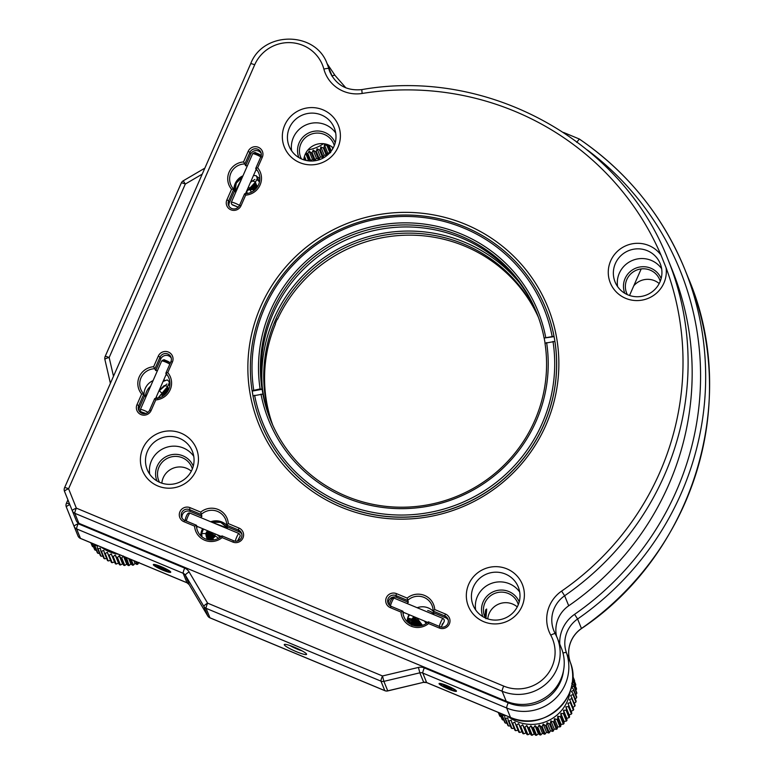 <?xml version="1.0" encoding="UTF-8"?>
<svg xmlns="http://www.w3.org/2000/svg" width="774" height="774" viewBox="0 0 774 774"><rect width="100%" height="100%" fill="white"/><g stroke="black" fill="none" stroke-linecap="round" stroke-linejoin="round"><path stroke-width="1.16" d="M136.746 561.876L137.714 564.246L139.03 562.427M131.193 559.563L133.447 565.097L134.986 563.414L136.872 564.449A41.583 40.799 -22.1 0 0 137.714 564.246M133.873 560.676L134.986 563.414M135.643 561.411L136.872 564.449M126.423 557.57L129.123 565.513L130.864 563.975L132.596 565.223A41.583 40.799 -22.1 0 0 133.447 565.097M128.639 558.499L130.864 563.975M130.109 559.109L132.596 565.223M126.094 558.064A41.583 40.799 157.9 0 1 125.233 558.093L123.424 556.022L121.75 558.025L124.778 565.475L126.704 564.111L128.261 565.542A41.583 40.799 -22.1 0 0 129.123 565.513M123.569 556.38L126.704 564.111M125.233 558.093L128.261 565.542M121.75 558.025A41.583 40.799 157.9 0 1 120.899 557.967L119.283 555.732L117.445 557.541L120.473 564.991L122.573 563.82L123.927 565.417A41.583 40.799 -22.1 0 0 124.778 565.475M119.283 555.732L122.573 563.82M120.899 557.967L123.927 565.417M117.445 557.541A41.583 40.799 157.9 0 1 116.603 557.386L115.2 555.006L113.217 556.612L116.255 564.062L118.49 563.104L119.631 564.846A41.583 40.799 -22.1 0 0 120.473 564.991M115.2 555.006L118.49 563.104M116.603 557.386L119.631 564.846M113.217 556.612A41.583 40.799 157.9 0 1 112.394 556.38L111.224 553.874L109.124 555.258L112.153 562.708L114.513 561.963L115.423 563.83A41.583 40.799 -22.1 0 0 116.255 564.062M111.224 553.874L114.513 561.963M112.394 556.38L115.423 563.83M109.124 555.258A41.583 40.799 157.9 0 1 108.331 554.939L107.392 552.336L105.196 553.478L108.225 560.927L110.682 560.424M108.331 554.939L111.359 562.388A41.583 40.799 -22.1 0 0 112.153 562.708M105.196 553.478A41.583 40.799 157.9 0 1 104.442 553.081L103.755 550.401L101.481 551.311L104.519 558.76L107.044 558.499M104.442 553.081L107.47 560.531A41.583 40.799 -22.1 0 0 108.225 560.927M101.481 551.311A41.583 40.799 157.9 0 1 100.775 550.827L100.339 548.108L98.027 548.756L101.055 556.216L103.629 556.196M100.775 550.827L103.813 558.286A41.583 40.799 -22.1 0 0 104.519 558.76M98.027 548.756A41.583 40.799 157.9 0 1 97.379 548.215L97.195 545.467L94.863 545.864L97.901 553.323L99.517 553.468M97.379 548.215L100.407 555.664A41.583 40.799 -22.1 0 0 101.055 556.216M92.329 543.377L95.067 550.111L96.353 550.362M94.863 545.864A41.583 40.799 157.9 0 1 94.283 545.254L94.312 544.199M94.283 545.254L97.311 552.704A41.583 40.799 -22.1 0 0 97.901 553.323M91.051 542.845L92.59 546.628L93.509 546.899M92.029 543.251L94.544 549.443A41.583 40.799 -22.1 0 0 95.067 550.111M90.365 542.555L91.003 543.096M90.868 542.768L92.145 545.902A41.583 40.799 -22.1 0 0 92.59 546.628M101.046 547.005A38.613 37.887 -22.1 0 0 118.374 554.223M568.822 705.83A41.583 40.799 157.9 0 1 568.406 706.585L565.881 706.846L566.568 709.526A41.583 40.799 157.9 0 1 566.075 710.222L563.501 710.242L563.946 712.96A41.583 40.799 157.9 0 1 563.375 713.618L560.792 713.376L560.966 716.124L563.994 723.574L564.072 721.465L566.404 721.068A41.583 40.799 -22.1 0 0 566.974 720.42L566.791 718.33L569.103 717.682A41.583 40.799 -22.1 0 0 569.596 716.976L569.171 714.934L571.435 714.034A41.583 40.799 -22.1 0 0 571.851 713.289L571.173 711.325L573.37 710.174A41.583 40.799 -22.1 0 0 573.708 709.39L570.67 701.931A41.583 40.799 157.9 0 1 570.341 702.724L567.884 703.227L571.851 713.289M560.792 713.376L564.072 721.465M563.375 713.618L566.404 721.068M560.966 716.124A41.583 40.799 157.9 0 1 560.337 716.714L557.754 716.221L557.677 718.959L560.705 726.418L561.044 724.309L563.366 724.164A41.583 40.799 -22.1 0 0 563.994 723.574M557.754 716.221L561.044 724.309M560.337 716.714L563.366 724.164M557.677 718.959A41.583 40.799 157.9 0 1 556.99 719.481L554.445 718.736L554.107 721.445L557.145 728.905L557.735 726.825L560.018 726.931A41.583 40.799 -22.1 0 0 560.705 726.418M554.445 718.736L557.735 726.825M556.99 719.481L560.018 726.931M554.107 721.445A41.583 40.799 157.9 0 1 553.371 721.9L550.885 720.904L550.304 723.555L553.333 731.014L554.174 728.992L556.4 729.35A41.583 40.799 -22.1 0 0 557.145 728.905M550.885 720.904L554.174 728.992M553.371 721.9L556.4 729.35M550.304 723.555A41.583 40.799 157.9 0 1 549.53 723.932L547.131 722.693L546.299 725.267L549.327 732.717L550.42 730.791L552.559 731.382A41.583 40.799 -22.1 0 0 553.333 731.014M547.131 722.693L550.42 730.791M549.53 723.932L552.559 731.382M546.299 725.267A41.583 40.799 157.9 0 1 545.486 725.557L543.203 724.096L542.148 726.554L545.177 734.004L546.492 732.185L548.514 733.007A41.583 40.799 -22.1 0 0 549.327 732.717M543.203 724.096L546.492 732.185M545.486 725.557L548.514 733.007M542.148 726.554A41.583 40.799 157.9 0 1 541.307 726.757L539.159 725.074L537.882 727.405L540.91 734.865L542.448 733.171L544.335 734.207A41.583 40.799 -22.1 0 0 545.177 734.004M539.159 725.074L542.448 733.171M541.307 726.757L544.335 734.207M537.882 727.405A41.583 40.799 157.9 0 1 537.021 727.521L535.037 725.644L533.557 727.821L536.585 735.271L538.317 733.733L540.059 734.981A41.583 40.799 -22.1 0 0 540.91 734.865M535.037 725.644L538.317 733.733M537.021 727.521L540.059 734.981M533.557 727.821A41.583 40.799 157.9 0 1 532.696 727.85L530.877 725.78L529.213 727.783L532.241 735.232L534.166 733.868L535.724 735.3A41.583 40.799 -22.1 0 0 536.585 735.271M530.877 725.78L534.166 733.868M532.696 727.85L535.724 735.3M529.213 727.783A41.583 40.799 157.9 0 1 528.352 727.724L526.736 725.49L524.907 727.299L527.936 734.749L530.026 733.578L531.38 735.174A41.583 40.799 -22.1 0 0 532.241 735.232M526.736 725.49L530.026 733.578M528.352 727.724L531.38 735.174M524.907 727.299A41.583 40.799 157.9 0 1 524.056 727.154L522.653 724.764L520.679 726.37L523.708 733.82L525.943 732.862L527.094 734.603A41.583 40.799 -22.1 0 0 527.936 734.749M522.653 724.764L525.943 732.862M524.056 727.154L527.094 734.603M520.679 726.37A41.583 40.799 157.9 0 1 519.857 726.138L518.677 723.632L516.577 725.015L519.615 732.465L521.966 731.72L522.885 733.588A41.583 40.799 -22.1 0 0 523.708 733.82M518.677 723.632L521.966 731.72M519.857 726.138L522.885 733.588M516.577 725.015A41.583 40.799 157.9 0 1 515.784 724.696L514.855 722.094L512.659 723.235L515.687 730.695L518.145 730.182M515.784 724.696L518.822 732.146A41.583 40.799 -22.1 0 0 519.615 732.465M512.659 723.235A41.583 40.799 157.9 0 1 511.904 722.839L511.208 720.159L508.944 721.068L511.972 728.518L514.497 728.257M511.904 722.839L514.933 730.288A41.583 40.799 -22.1 0 0 515.687 730.695M508.944 721.068A41.583 40.799 157.9 0 1 508.237 720.594L507.802 717.866L505.49 718.514L508.518 725.973L511.092 725.954M508.237 720.594L511.266 728.044A41.583 40.799 -22.1 0 0 511.972 728.518M505.49 718.514A41.583 40.799 157.9 0 1 504.841 717.972L504.658 715.224L502.326 715.621L505.354 723.08L506.97 723.226M504.841 717.972L507.87 725.422A41.583 40.799 -22.1 0 0 508.518 725.973M499.743 713.028L502.519 719.868L503.816 720.12M502.326 715.621A41.583 40.799 157.9 0 1 501.736 715.012L501.775 713.87M501.736 715.012L504.764 722.471A41.583 40.799 -22.1 0 0 505.354 723.08M498.466 712.496L500.052 716.385L500.971 716.656M499.443 712.902L502.007 719.201A41.583 40.799 -22.1 0 0 502.519 719.868M497.779 712.206L498.466 712.864M498.282 712.419L499.607 715.669A41.583 40.799 -22.1 0 0 500.052 716.385M572.712 676.031L574.356 680.065A41.583 40.799 -22.1 0 1 574.637 680.868L574.453 681.304M572.712 677.037L575.604 684.148A41.583 40.799 -22.1 0 1 575.798 684.971L575.363 685.764M572.712 676.137L574.637 680.868M572.557 680.249L576.417 688.347A41.583 40.799 -22.1 0 1 576.524 689.189L575.808 690.234M572.77 677.521L575.798 684.971M573.389 680.897A41.583 40.799 157.9 0 1 573.495 681.73L571.754 683.278L573.747 685.154L576.775 692.604A41.583 40.799 -22.1 0 1 576.794 693.456L575.779 694.675M573.495 681.73L576.524 689.189M573.747 685.154A41.583 40.799 157.9 0 1 573.766 686.006L571.831 687.37L573.65 689.441L576.678 696.89A41.583 40.799 -22.1 0 1 576.611 697.742L574.772 699.551M573.766 686.006L576.794 693.456M573.65 689.441A41.583 40.799 157.9 0 1 573.573 690.282L571.483 691.463L573.099 693.697L576.127 701.147A41.583 40.799 -22.1 0 1 575.972 701.979L573.989 703.585M573.573 690.282L576.611 697.742M573.099 693.697A41.583 40.799 157.9 0 1 572.944 694.53L570.699 695.497L575.13 705.327A41.583 40.799 -22.1 0 1 574.889 706.14L572.789 707.523M572.944 694.53L575.972 701.979M572.102 697.877A41.583 40.799 157.9 0 1 571.86 698.69L569.5 699.435L570.67 701.931M571.86 698.69L574.889 706.14M567.884 703.227L571.173 711.325M570.341 702.724L573.37 710.174M563.946 712.96L566.974 720.42M563.501 710.242L566.791 718.33M566.075 710.222L569.103 717.682M566.568 709.526L569.596 716.976M565.881 706.846L569.171 714.934M568.406 706.585L571.435 714.034M508.237 716.569A38.613 37.887 -22.1 0 0 564.788 706.033A38.613 37.887 -22.1 0 0 570.235 691.027M327.654 144.612L330.488 152.023M330.672 152.478L331.011 150.369L331.765 150.32M328.863 145.086L331.011 150.369M331.949 146.818L332.743 148.782M327.644 145.019A41.583 40.799 157.9 0 1 326.957 145.541L324.412 144.796L324.074 147.505L327.102 154.964L327.692 152.894L329.985 153M324.412 144.796L327.692 152.894M326.957 145.541L329.879 152.739M324.074 147.505A41.583 40.799 157.9 0 1 323.339 147.96L320.852 146.963L320.272 149.614L323.3 157.074L324.142 155.061L326.367 155.41A41.583 40.799 -22.1 0 0 327.102 154.964M320.852 146.963L324.142 155.061M323.339 147.96L326.367 155.41M320.272 149.614A41.583 40.799 157.9 0 1 319.488 149.992L317.088 148.753L316.266 151.327L319.294 158.776L320.378 156.851L322.516 157.441A41.583 40.799 -22.1 0 0 323.3 157.074M317.088 148.753L320.378 156.851M319.488 149.992L322.516 157.441M316.266 151.327A41.583 40.799 157.9 0 1 315.453 151.617L313.17 150.156L312.106 152.613L315.134 160.063L316.45 158.244L318.482 159.067A41.583 40.799 -22.1 0 0 319.294 158.776M313.17 150.156L316.45 158.244M315.453 151.617L318.482 159.067M312.106 152.613A41.583 40.799 157.9 0 1 311.274 152.817L309.116 151.133L307.839 153.465L310.867 160.924L312.406 159.231L314.302 160.276A41.583 40.799 -22.1 0 0 315.134 160.063M309.116 151.133L312.406 159.231M311.274 152.817L314.302 160.276M304.482 156.261L306.194 160.479M307.278 160.692L308.284 159.792L310.016 161.04M305.672 153.349L308.284 159.792M307.839 153.465A41.583 40.799 157.9 0 1 306.988 153.581L306.03 152.681M306.988 153.581L309.997 160.992M304.124 159.937L303.843 159.231M304.143 157.557L305.237 160.247M310.248 161.011A41.583 40.799 -22.1 0 0 310.867 160.924M307.975 149.933A38.613 37.887 -22.1 0 0 323.561 143.693M244.613 193.761A15.151 14.861 -22.1 0 0 255.71 168.471L257.665 167.803A16.931 16.612 157.9 0 1 245.658 195.145L241.014 205.729A7.721 7.576 157.9 0 1 230.875 209.793A7.721 7.576 157.9 0 1 226.888 199.847L231.542 189.262A16.931 16.612 157.9 0 1 243.539 161.93L244.845 163.953A15.151 14.861 -22.1 0 0 233.748 189.233L228.649 200.843A5.94 5.824 -22.1 0 0 233.99 208.951A5.94 5.824 -22.1 0 0 239.514 205.371L244.613 193.761L245.658 195.145M243.539 161.93L248.183 151.346A7.721 7.576 157.9 0 1 258.322 147.283A7.721 7.576 157.9 0 1 262.309 157.228L257.665 167.803M255.981 169.825A15.151 14.861 157.9 0 1 256.446 170.28L255.71 168.471L260.809 156.861A5.94 5.824 -22.1 0 0 255.468 148.763A5.94 5.824 -22.1 0 0 249.944 152.343L244.845 163.953L245.581 165.762A15.151 14.861 157.9 0 1 247.341 165.849M231.542 189.262L233.748 189.233L234.483 191.043L229.385 202.653A5.94 5.824 -22.1 0 0 229.027 206.213M145.87 397.004A15.151 14.861 157.9 0 1 144.593 395.824L143.858 394.014L141.642 394.043A16.931 16.612 157.9 0 1 153.639 366.712L158.293 356.127A7.721 7.576 157.9 0 1 168.422 352.064A7.721 7.576 157.9 0 1 172.409 362.009L167.764 372.594L165.82 373.262L170.909 361.651A5.94 5.824 -22.1 0 0 165.578 353.544A5.94 5.824 -22.1 0 0 160.054 357.124L154.955 368.734A15.151 14.861 -22.1 0 0 143.858 394.014L138.759 405.624A5.94 5.824 -22.1 0 0 144.099 413.732A5.94 5.824 -22.1 0 0 149.624 410.152L154.723 398.542A15.151 14.861 -22.1 0 0 165.82 373.262L166.555 375.071A15.151 14.861 157.9 0 0 166.081 374.606M167.764 372.594A16.931 16.612 157.9 0 1 155.768 399.926L151.124 410.51A7.721 7.576 157.9 0 1 140.984 414.574A7.721 7.576 157.9 0 1 136.998 404.628L141.642 394.043M171.277 358.091A5.94 5.824 -22.1 0 0 160.789 358.933L155.69 370.543L153.639 366.712M155.768 399.926L154.723 398.542M200.708 517.583A15.151 14.861 157.9 0 1 201.927 516.297L200.737 512.117A16.931 16.612 157.9 0 1 228.291 523.592L238.953 528.042A7.721 7.576 157.9 0 1 242.949 537.988A7.721 7.576 157.9 0 1 232.81 542.052L222.138 537.611A16.931 16.612 157.9 0 1 194.584 526.136L196.461 525.265A15.151 14.861 -22.1 0 0 221.945 535.879L233.651 540.755A5.94 5.824 -22.1 0 0 241.517 533.122A5.94 5.824 -22.1 0 0 238.382 529.977L226.676 525.101A15.151 14.861 -22.1 0 0 201.192 514.487L189.485 509.611A5.94 5.824 -22.1 0 0 181.619 517.245A5.94 5.824 -22.1 0 0 184.754 520.389L196.461 525.265L197.196 527.075A15.151 14.861 157.9 0 1 197.215 526.426M194.584 526.136L183.922 521.695A7.721 7.576 157.9 0 1 179.926 511.749A7.721 7.576 157.9 0 1 190.065 507.676L200.737 512.117M241.807 534.06A5.94 5.824 -22.1 0 0 239.118 531.786L227.411 526.91L226.676 525.101L228.291 523.592M222.138 537.611L221.945 535.879M428.37 621.841L428.564 623.563A16.931 16.612 157.9 0 1 401.009 612.089L390.338 607.648A7.721 7.576 157.9 0 1 386.352 597.702A7.721 7.576 157.9 0 1 396.491 593.639L407.163 598.079A16.931 16.612 157.9 0 1 434.717 609.554L433.101 611.054A15.151 14.861 -22.1 0 0 407.617 600.45L395.911 595.574A5.94 5.824 -22.1 0 0 388.045 603.198A5.94 5.824 -22.1 0 0 391.18 606.352L402.886 611.228A15.151 14.861 -22.1 0 0 428.37 621.841L440.067 626.708A5.94 5.824 -22.1 0 0 447.943 619.084A5.94 5.824 -22.1 0 0 444.798 615.93L433.101 611.054L433.837 612.873A15.151 14.861 157.9 0 1 433.721 614.614M434.717 609.554L445.379 613.995A7.721 7.576 157.9 0 1 449.365 623.941A7.721 7.576 157.9 0 1 439.235 628.004L428.564 623.563M403.641 612.379A15.151 14.861 157.9 0 0 403.622 613.037L402.886 611.228L401.009 612.089M407.163 598.079L408.353 602.259L396.646 597.383A5.94 5.824 -22.1 0 0 388.49 604.068M407.134 603.546A15.151 14.861 157.9 0 1 408.353 602.259M448.233 620.022A5.94 5.824 -22.1 0 0 445.534 617.739L433.837 612.873M144.593 395.824L139.494 407.434A5.94 5.824 -22.1 0 0 139.136 411.004M155.69 370.543A15.151 14.861 157.9 0 1 157.451 370.64M235.77 192.223A15.151 14.861 157.9 0 1 234.483 191.043M261.167 153.3A5.94 5.824 -22.1 0 0 250.679 154.152L245.581 165.762M201.927 516.297L190.22 511.43A5.94 5.824 -22.1 0 0 182.064 518.116M227.411 526.91A15.151 14.861 157.9 0 1 227.295 528.652M553.894 630.829L555.277 633.742A4.75 0.909 151.4 0 0 550.759 635.164A34.453 33.804 157.9 0 1 549.559 605.674A34.453 33.804 157.9 0 1 561.614 591.104L564.643 595.767L568.716 605.781A285.151 279.772 157.9 0 0 668.523 485.192A285.151 279.772 157.9 0 0 671.938 269.246L667.875 259.232A285.151 279.772 157.9 0 1 664.45 475.178A285.151 279.772 157.9 0 1 564.643 595.767A29.702 29.141 -22.1 0 0 554.252 608.335A29.702 29.141 -22.1 0 0 553.894 630.829A29.702 29.141 -22.1 0 0 555.277 633.761A4.75 0.909 151.4 0 0 555.277 633.742A41.583 40.799 157.9 0 1 557.232 637.863L561.295 647.867A41.583 40.799 157.9 0 1 560.792 679.359A41.583 40.799 157.9 0 1 506.215 701.254L78.871 523.301A4.75 4.663 157.9 0 1 76.345 520.757L72.301 510.792M561.614 591.104A280.401 275.109 -22.1 0 0 666.066 267.727L661.006 255.11A280.401 275.109 -22.1 0 0 362.164 93.46A34.453 33.804 157.9 0 1 323.88 69.109A4.75 0.909 -15.1 0 1 328.805 68.702A29.702 29.141 -22.1 0 0 329.927 72.04C336.274 85.169 346.887 91.032 361.758 89.62L362.164 93.46M568.716 605.781A29.702 29.141 -22.1 0 0 558.315 618.339A29.702 29.141 -22.1 0 0 556.535 636.247M260.79 306.388A155.913 152.971 157.9 0 1 465.445 224.315A155.913 152.971 157.9 0 1 545.931 425.12A155.913 152.971 157.9 0 1 341.276 507.193A155.913 152.971 157.9 0 1 260.79 306.388M252.14 390.822A153.542 150.64 -22.1 0 0 253.001 395.882L262.889 394.101A143.471 140.762 -22.1 0 0 270.581 420.098A143.471 140.762 -22.1 0 0 440.88 501.813A143.471 140.762 -22.1 0 0 544.983 343.211L554.89 341.431A153.542 150.64 157.9 0 1 443.599 511.314A153.542 150.64 157.9 0 1 261.254 423.881L261.293 423.988A153.542 150.64 -22.1 0 0 401.145 517.235A153.542 150.64 -22.1 0 0 543.929 424.645A153.542 150.64 -22.1 0 0 545.776 308.362L545.728 308.255A153.542 150.64 157.9 0 1 554 336.255L544.093 338.044L554.097 336.632M617.594 286.583A24.362 23.897 157.9 0 1 661.625 268.684M475.652 609.931A24.362 23.897 157.9 0 1 519.693 592.033M149.721 474.21A24.362 23.897 157.9 0 1 193.761 456.312M291.663 150.862A24.362 23.897 157.9 0 1 335.693 132.964M666.066 267.727A29.112 28.561 157.9 0 1 663.918 283.023A29.112 28.561 157.9 0 1 625.702 298.348A29.112 28.561 157.9 0 1 610.676 260.857A29.112 28.561 157.9 0 1 634.332 243.491A29.112 28.561 157.9 0 1 661.006 255.11M659.912 282.065A24.362 23.897 -22.1 0 0 638.018 248.831A24.362 23.897 -22.1 0 0 615.078 281.968A24.362 23.897 -22.1 0 0 659.912 282.065M468.744 584.206A29.112 28.561 157.9 0 1 506.951 568.88A29.112 28.561 157.9 0 1 521.976 606.371A29.112 28.561 157.9 0 1 483.769 621.696A29.112 28.561 157.9 0 1 468.744 584.206M517.98 605.413A24.362 23.897 -22.1 0 0 496.086 572.179A24.362 23.897 -22.1 0 0 473.137 605.307A24.362 23.897 -22.1 0 0 517.98 605.413M284.745 125.136A29.112 28.561 157.9 0 1 322.952 109.811A29.112 28.561 157.9 0 1 337.977 147.302A29.112 28.561 157.9 0 1 299.77 162.627A29.112 28.561 157.9 0 1 284.745 125.136M333.981 146.344A24.362 23.897 -22.1 0 0 312.086 113.11A24.362 23.897 -22.1 0 0 289.147 146.247A24.362 23.897 -22.1 0 0 333.981 146.344M142.803 448.485A29.112 28.561 157.9 0 1 181.019 433.159A29.112 28.561 157.9 0 1 196.045 470.65A29.112 28.561 157.9 0 1 157.838 485.975A29.112 28.561 157.9 0 1 142.803 448.485M192.039 469.692A24.362 23.897 -22.1 0 0 170.154 436.449A24.362 23.897 -22.1 0 0 147.205 469.586A24.362 23.897 -22.1 0 0 192.039 469.692M200.747 535.724A15.151 14.861 157.9 0 1 202.633 528.681M210.751 521.763A15.151 14.861 157.9 0 1 226.734 525.246M233.903 189.62A15.151 14.861 157.9 0 1 242.968 175.814M253.64 175.147A15.151 14.861 157.9 0 1 254.143 175.311M257.162 176.733A15.151 14.861 157.9 0 1 259.841 178.852M144.012 394.401A15.151 14.861 157.9 0 1 153.078 380.605M163.749 379.937A15.151 14.861 157.9 0 1 164.91 380.334M169.941 383.604L169.245 382.975A15.151 14.861 157.9 0 1 169.941 383.643M407.956 617.11A15.151 14.861 157.9 0 1 409.059 614.643M417.167 607.725A15.151 14.861 157.9 0 1 433.159 611.199M331.446 75.204L328.805 68.702A41.583 40.799 157.9 0 0 327.238 64.029L331.301 74.043A41.583 40.799 157.9 0 1 332.201 76.471M407.172 621.677A15.151 14.861 157.9 0 1 407.685 618M576.707 142.377L579.32 139.02C627.356 172.022 662.447 215.278 684.593 268.81A297.042 291.43 157.9 0 1 681.033 493.764A297.042 291.43 157.9 0 1 577.607 618.997A29.702 29.141 -22.1 0 0 567.265 631.516A29.702 29.141 -22.1 0 0 566.423 652.724A4.75 0.919 160.6 0 0 562.988 653.014M456.447 691.018A9.501 1.296 23.7 0 1 456.466 691.221A9.501 1.296 23.7 0 1 447.846 688.841A9.501 1.296 23.7 0 1 439.071 683.781A9.501 1.296 23.7 0 1 439.052 683.577A9.501 1.296 23.7 0 1 447.672 685.948A9.501 1.296 23.7 0 1 456.447 691.018M170.715 572.034A9.501 1.296 23.7 0 1 170.725 572.238A9.501 1.296 23.7 0 1 162.114 569.857A9.501 1.296 23.7 0 1 153.329 564.797A9.501 1.296 23.7 0 1 153.32 564.594A9.501 1.296 23.7 0 1 161.94 566.965A9.501 1.296 23.7 0 1 170.715 572.034M624.821 293.317A19.602 19.234 157.9 0 1 643.281 266.711A19.602 19.234 157.9 0 1 661.141 278.553M660.232 281.301A17.821 17.483 -22.1 0 0 626.843 279.53A17.821 17.483 -22.1 0 0 627.385 294.652M298.89 157.596A19.602 19.234 157.9 0 1 317.35 130.99A19.602 19.234 157.9 0 1 335.21 142.832M334.3 145.58A17.821 17.483 -22.1 0 0 300.912 143.809A17.821 17.483 -22.1 0 0 301.454 158.931M482.879 616.655A19.602 19.234 157.9 0 1 501.339 590.049A19.602 19.234 157.9 0 1 519.209 601.891M518.299 604.639A17.821 17.483 -22.1 0 0 484.901 602.878A17.821 17.483 -22.1 0 0 485.453 617.991M156.948 480.935A19.602 19.234 157.9 0 1 175.408 454.328A19.602 19.234 157.9 0 1 193.277 466.171M192.368 468.918A17.821 17.483 -22.1 0 0 158.97 467.148A17.821 17.483 -22.1 0 0 159.521 482.27M633.78 285.799A17.821 17.483 157.9 0 1 659.196 283.565M487.775 618.89A17.821 17.483 157.9 0 1 517.255 606.913M161.843 483.169A17.821 17.483 157.9 0 1 191.323 471.192M303.785 159.821A17.821 17.483 157.9 0 1 333.265 147.844M211.554 538.743A15.151 14.861 157.9 0 1 215.511 536.208M417.263 624.899L417.051 623.66M306.562 654.098L306.562 654.098A12.181 1.654 23.7 0 1 296.307 651.64A12.181 1.654 23.7 0 1 284.29 644.819A12.181 1.654 23.7 0 1 284.474 644.403A12.181 1.654 23.7 0 1 296.084 647.944A12.181 1.654 23.7 0 1 306.562 654.098M289.834 645.497A9.801 1.335 -156.3 0 0 302.141 650.895M486.662 609.08L485.937 618.716C485.163 617.159 485.066 614.198 485.656 609.864L486.633 609.022M485.337 611.624A7.43 1.006 -156.3 0 0 486.527 612.002M166.062 393.463L162.095 393.608A15.151 14.861 157.9 0 1 164.949 393.327L164.939 393.298M166.081 392.031A15.151 14.861 -22.1 0 0 164.388 391.944M210.625 537.698A15.151 14.861 -22.1 0 0 208.728 539.855M249.992 189.359A15.151 14.861 157.9 0 1 250.834 189.098M259.155 180.39A15.151 14.861 157.9 0 1 259.687 180.777M145.348 396.549A15.151 14.861 157.9 0 1 147.292 390.173M147.312 390.125A15.151 14.861 157.9 0 1 148.695 388.122M148.772 388.035A15.151 14.861 157.9 0 1 150.64 386.139M168.645 384.765A15.151 14.861 157.9 0 1 169.787 385.558M427.693 610.483A15.151 14.861 157.9 0 1 433.798 613.772M408.614 622.954A15.151 14.861 157.9 0 1 409.717 619.103M629.717 295.552A17.821 17.483 157.9 0 1 629.784 294.894M447.624 686.577L443.608 685.251L443.744 686.074L451.91 689.537L451.774 688.715L447.624 686.577M444.044 685.396L443.744 686.074M448.427 686.993L447.894 688.212M453.787 689.382A7.721 1.055 -156.3 0 0 445.563 685.367A7.721 1.055 -156.3 0 0 440.706 684.458A7.721 1.055 -156.3 0 0 441.731 685.406A7.721 1.055 -156.3 0 0 449.007 689.063A7.721 1.055 -156.3 0 0 454.696 690.601A7.721 1.055 -156.3 0 0 453.787 689.382M164.049 568.59L157.325 566.452L164.698 570.186L166.72 570.37L164.049 568.59M160.489 567.11L159.995 568.232M165.094 569.287L164.698 570.186M169.08 571.347A7.721 1.055 -156.3 0 0 161.466 567.032A7.721 1.055 -156.3 0 0 154.964 565.475L154.964 565.475A7.721 1.055 -156.3 0 0 161.611 569.374A7.721 1.055 -156.3 0 0 168.964 571.618A7.721 1.055 -156.3 0 0 169.08 571.347M248.454 186.96L249.799 188.488L255.575 181.938L251.966 180.845L250.708 181.832M420.166 622.354L419.576 623.438M415.793 617.449L415.377 618.203L421.288 625.644M409.562 614.846L407.656 617.923L411.623 619.094L413.78 617.362L415.474 618.242M411.623 619.094L413.78 617.362L415.357 618.116L412.494 625.092M215.365 533.983L214.669 535.608L209.28 531.719L218.597 538.288M209.261 531.448L207.684 531.312L209.241 531.661M201.675 533.528L205.826 533.576L207.684 531.312L205.816 533.625L206.513 537.32L207.916 539.691M159.163 390.657L162.24 393.444L167.813 386.284L164.175 385.587L159.047 390.638M156.232 397.062L157.47 398.281M272.758 425.168A143.471 140.762 157.9 0 1 275.418 324.103L275.263 323.726A143.471 140.762 157.9 0 1 276.308 321.297A143.471 140.762 157.9 0 1 277.392 318.878L277.547 319.246A143.471 140.762 157.9 0 1 408.411 235.151A143.471 140.762 157.9 0 1 538.375 317.205M262.27 386.952A145.251 142.503 157.9 0 1 273.88 318.646A145.251 142.503 157.9 0 1 519.238 282.5M537.998 316.179A143.471 140.762 -22.1 0 0 406.814 233.138A143.471 140.762 -22.1 0 0 275.631 319.643A143.471 140.762 -22.1 0 0 272.313 424.171M545.07 343.182A143.471 140.762 -22.1 0 0 544.712 340.995A143.471 140.762 -22.1 0 0 544.248 338.412M262.889 394.101L263.034 394.479A143.471 140.762 -22.1 0 1 262.57 391.896A143.471 140.762 -22.1 0 1 262.144 389.303L252.247 391.093A153.542 150.64 -22.1 0 0 252.663 393.685A153.542 150.64 -22.1 0 0 253.059 395.862M262.144 389.303L260.112 388.925L252.092 390.715A153.542 150.64 157.9 0 1 363.383 220.832A153.542 150.64 157.9 0 1 545.728 308.255M270.997 421.104A143.471 140.762 157.9 0 1 263.237 393.55A143.471 140.762 157.9 0 1 365.096 232.877A143.471 140.762 157.9 0 1 536.808 313.064M544.093 338.044A143.471 140.762 -22.1 0 0 536.401 312.048A143.471 140.762 -22.1 0 0 366.092 230.333A143.471 140.762 -22.1 0 0 261.999 388.935M260.112 388.925A145.251 142.503 157.9 0 1 379.134 225.195A145.251 142.503 157.9 0 1 545.718 337.406M552.114 336.255A151.752 148.889 -22.1 0 0 378.051 218.897A151.752 148.889 -22.1 0 0 253.717 390.086M546.608 342.582A145.251 142.503 157.9 0 1 427.587 506.312A145.251 142.503 157.9 0 1 261.002 394.101M261.254 423.881A153.542 150.64 157.9 0 1 252.982 395.891M254.607 395.253A151.752 148.889 -22.1 0 0 428.67 512.601A151.752 148.889 -22.1 0 0 553.004 341.421M262.309 157.228L260.809 156.861M248.183 151.346L249.944 152.343L250.679 154.152M239.514 205.371L241.014 205.729M229.385 202.653L228.649 200.843L226.888 199.847M136.998 404.628L138.759 405.624L139.494 407.434M151.124 410.51L149.624 410.152M160.789 358.933L160.054 357.124L158.293 356.127M170.909 361.651L172.409 362.009M190.065 507.676L189.485 509.611L190.22 511.43M183.922 521.695L184.754 520.389M239.118 531.786L238.382 529.977L238.953 528.042M233.651 540.755L232.81 542.052M439.235 628.004L440.067 626.708M445.379 613.995L444.798 615.93L445.534 617.739M391.18 606.352L390.338 607.648M396.646 597.383L395.911 595.574L396.491 593.639M555.277 633.742L557.232 637.863A41.583 40.799 157.9 0 1 556.729 669.355A41.583 40.799 157.9 0 1 502.142 691.24L74.797 513.297L78.871 523.301M506.215 701.254L502.142 691.24A4.75 0.658 -67.4 0 1 503.69 686.083L76.345 508.131A4.75 0.658 -67.4 0 0 74.797 513.297A4.75 4.663 157.9 0 1 72.282 510.753L64.523 491.384A4.75 0.919 158.2 0 1 68.586 488.762L76.345 508.131A4.75 0.919 158.2 0 0 72.282 510.753A4.75 4.75 0 0 0 72.292 510.772L76.355 520.776M503.69 686.083A36.833 36.136 -22.1 0 0 545.351 676.892A36.833 36.136 -22.1 0 0 550.759 635.164M323.88 69.109A36.833 36.136 -22.1 0 0 291.159 42.676A36.833 36.136 -22.1 0 0 254.685 64.813L68.586 488.762A4.75 0.648 -156.3 0 0 64.581 487.707A4.75 0.648 -156.3 0 0 64.581 487.804A4.75 4.663 -22.1 0 0 64.513 491.384L72.282 510.753M254.685 64.813A4.75 0.648 -156.3 0 0 250.679 63.758L64.581 487.707A4.75 4.75 0 0 0 64.523 491.384M361.816 89.697L361.758 89.62C488.384 67.125 622.373 141.332 667.875 259.232M559.757 644.084A34.453 33.804 157.9 0 1 562.572 628.856A34.453 33.804 157.9 0 1 574.569 614.333L577.607 618.997L581.477 628.565C576.853 631.816 573.399 635.986 571.125 641.095C568.164 648.08 567.884 655.123 570.274 662.215L566.423 652.724A44.553 43.712 157.9 0 1 565.155 684.545A44.553 43.712 157.9 0 1 506.67 707.997L422.788 673.061A4.75 0.658 -67.4 0 1 424.326 667.894A9.501 9.327 -22.1 0 0 418.444 667.43L382.491 675.973A4.75 0.658 112.6 0 0 380.943 681.13A4.75 4.663 -22.1 0 0 383.885 681.372L382.491 675.973L207.616 603.149A4.75 0.909 149.3 0 0 203.862 606.4L185.354 575.188A4.75 0.909 149.3 0 1 189.108 571.938L207.616 603.149A4.75 0.658 112.6 0 0 206.068 608.316L209.918 617.787L384.794 690.611A4.75 4.663 157.9 0 0 387.735 690.843L423.688 682.3L419.837 672.829L383.885 681.372L387.784 690.921L423.688 682.3A4.75 4.663 157.9 0 1 426.638 682.533L510.521 717.469A44.553 43.712 -22.1 0 0 569.006 694.017A44.553 43.712 -22.1 0 0 570.274 662.205A4.75 0.919 160.6 0 0 570.274 662.215A4.75 0.919 160.6 0 0 570.274 662.205A29.702 29.141 157.9 0 1 571.115 640.998A29.702 29.141 157.9 0 1 581.458 628.469A297.042 291.43 -22.1 0 0 684.884 503.235A297.042 291.43 -22.1 0 0 688.444 278.292L684.593 268.81A297.042 291.43 157.9 0 0 579.387 139.097M426.803 682.61A4.75 0.658 -67.4 0 1 426.706 682.61A4.75 0.658 -67.4 0 1 426.638 682.533L422.788 673.061A4.75 4.663 -22.1 0 0 419.837 672.829L418.444 667.43M423.736 682.378L426.706 682.61L510.588 717.546A4.75 0.658 -67.4 0 1 510.521 717.469L506.67 707.997A4.75 0.658 -67.4 0 1 508.218 702.831A39.803 39.048 -22.1 0 0 563.501 670.69M424.326 667.894L508.218 702.831M387.784 690.921A4.75 4.75 0 0 1 384.862 690.689L209.986 617.865A4.75 0.658 112.6 0 1 209.918 617.787A4.75 4.663 157.9 0 1 207.713 615.881L203.862 606.4A4.75 4.663 -22.1 0 0 206.068 608.316L380.943 681.13L384.794 690.611A4.75 0.658 112.6 0 0 384.862 690.689A4.75 0.658 112.6 0 0 384.959 690.679M189.108 571.938A9.501 9.327 -22.1 0 0 184.696 568.106A4.75 0.658 112.6 0 0 183.148 573.273A4.75 4.663 157.9 0 1 185.354 575.188L189.204 584.66A4.75 0.909 149.3 0 0 189.214 584.68L207.713 615.881A4.75 0.909 149.3 0 0 207.722 615.901A4.75 4.75 0 0 0 209.986 617.865A4.75 0.658 112.6 0 0 210.083 617.855M574.569 614.333A292.282 286.767 -22.1 0 0 587.379 150.001M207.722 615.901A4.75 0.909 149.3 0 0 207.732 615.92L189.214 584.68A4.75 0.909 149.3 0 0 189.233 584.709M77.7 522.605L78.155 523.746A4.75 0.658 112.6 0 0 76.616 528.913L80.467 538.385A4.75 0.658 112.6 0 0 80.525 538.462L187.066 582.822L189.214 584.68A4.75 4.663 -22.1 0 0 186.998 582.745A4.75 0.658 112.6 0 0 187.066 582.822A4.75 0.658 112.6 0 0 187.163 582.822M327.015 63.507L335.045 75.446A4.75 0.919 155.7 0 0 335.045 75.446A4.75 0.919 155.7 0 0 331.998 75.891M74.111 526.407L77.942 535.84A4.75 4.663 157.9 0 1 77.942 535.84A4.75 4.663 157.9 0 0 80.467 538.385L186.998 582.745L183.148 573.273L76.616 528.913A4.75 4.663 -22.1 0 1 74.101 526.388L74.091 526.368A4.75 4.663 -22.1 0 0 74.101 526.388L66.332 506.999A4.75 0.919 158.2 0 1 69.824 504.619M80.631 538.452A4.75 0.658 112.6 0 1 80.525 538.462A4.75 4.75 0 0 1 77.951 535.869L74.101 526.388A4.75 4.75 0 0 0 74.101 526.388A4.75 0.919 158.2 0 1 78.155 523.746L184.696 568.106M69.602 504.058A4.75 0.648 -156.3 0 0 66.39 503.323A4.75 0.648 -156.3 0 0 66.4 503.419A4.75 4.663 -22.1 0 0 66.332 506.999L74.091 526.368M183.283 180.874L185.315 184.038L109.163 357.52A4.75 0.909 167 0 0 104.877 359.446A4.75 0.909 167 0 0 104.887 359.475L110.401 383.314L104.877 359.446A4.75 4.75 0 0 1 105.158 356.466A4.75 0.648 23.7 0 1 109.163 357.52L113.497 376.261M202.227 174.14L185.315 184.038A4.75 0.648 23.7 0 0 181.31 182.974L105.158 356.466A4.75 0.648 23.7 0 0 105.167 356.562M181.319 183.08A4.75 0.648 23.7 0 1 181.31 182.974A4.75 4.75 0 0 1 183.264 180.787L204.858 168.142M145.841 413.48L141.313 411.913L144.612 413.713L141.448 412.145L140.433 411.1L140.384 409.504A4.75 0.648 23.7 0 1 143.296 410.133A4.75 0.648 23.7 0 1 147.979 412.339M164.03 360.181L169.448 362.416M169.806 364.177A4.75 0.648 -156.3 0 0 165.026 361.797A4.75 0.648 -156.3 0 0 161.679 361.003L140.384 409.504A4.75 0.648 23.7 0 0 140.404 409.63M247.506 193.461L246.596 191.594M249.799 188.488L246.287 191.894L255.575 181.938L257.316 178.523L256.291 175.708L253.495 175.475M422.469 625.315L416.867 617.894M158.989 397.913L158.66 397.372M162.24 393.444L157.625 398.504L167.813 386.284L169.254 382.946L169.148 381.582L167.232 379.899L163.072 381.466M439.313 626.398A4.75 0.658 -67.4 0 1 439.942 624.241A4.75 0.658 -67.4 0 1 442.999 618.474L394.111 598.118A4.75 0.658 112.6 0 0 391.054 603.884A4.75 0.658 112.6 0 0 390.435 605.974M442.031 624.405L443.57 622.683L442.031 624.405M235.267 541.171A4.75 0.658 -67.4 0 1 235.431 540.552A4.75 0.658 -67.4 0 1 237.289 535.821A4.75 0.658 -67.4 0 1 238.905 533.489L190.017 513.133A4.75 0.658 112.6 0 0 188.401 515.465A4.75 0.658 112.6 0 0 186.544 520.196A4.75 0.658 112.6 0 0 186.331 521.047M238.034 540.832L239.737 536.885L237.512 540.997M232.287 204.675L237.715 206.91L232.287 204.675M255.004 152.942L260.422 155.177M260.77 156.938A4.75 0.648 -156.3 0 0 256.001 154.558A4.75 0.648 -156.3 0 0 252.653 153.765L231.358 202.266A4.75 0.648 23.7 0 1 234.706 203.059A4.75 0.648 23.7 0 1 239.485 205.439M231.378 202.391A4.75 0.648 23.7 0 1 231.358 202.266L231.407 203.862L232.423 204.907L238.247 207.209M327.238 64.029C315.821 30.95 263.073 30.815 250.679 63.758M570.274 662.215C584.264 696.155 543.89 733.52 510.588 717.546M581.477 628.565C693.523 553.729 740.495 400.023 688.444 278.292M579.32 139.02L563.559 132.46M335.045 75.446L345.852 87.849M67.909 499.849L66.39 503.323A4.75 4.75 0 0 0 66.332 506.999M629.523 295.484L641.191 268.917M440.706 684.458L440.3 683.461M454.696 690.601L455.702 690.224M154.964 565.475L154.568 564.478M168.964 571.618L169.961 571.241M253.243 191.052L254.066 189.175M166.226 374.277L155.593 398.513M161.679 361.003C163.188 359.707 164.311 359.436 165.036 360.191C168.122 361.294 169.883 362.3 170.328 363.229M212.047 538.946L214.166 539.826M246.809 192.029L247.419 193.481M246.49 191.7L247.283 193.51M254.888 179.404L250.515 182.277M257.336 186.911L255.343 182.258M257.471 186.689L255.178 182.49M254.714 183.09L257.548 186.582L254.965 182.77M257.5 186.65L254.423 183.457M257.413 186.776L254.095 183.864M257.297 186.969L253.717 184.318M257.132 187.202L253.282 184.822M256.939 187.482L252.788 185.373M256.697 187.792L252.227 186.002M256.417 188.15L251.569 186.708M256.078 188.546L250.776 187.521M255.681 188.982L249.77 188.517M255.197 189.456L248.357 189.882M259.629 181.116L257.355 178.339M242.93 175.901L236.002 182.258L234.706 191.265M259.59 181.339L257.258 178.755M242.426 177.053L236.302 183.051L234.919 191.468M259.542 181.609L257.132 179.171M241.885 178.291L235.151 191.691M259.474 181.9L256.968 179.587M241.285 179.645L235.422 191.923M251.405 192.136L249.441 188.837M422.362 625.353L416.664 617.807M418.299 626.04L420.311 624.424M425.835 623.051L426.774 623.147M411.923 625.363L411.633 619.142M413.064 617.468L411.816 624.821M413.984 617.4L411.981 624.899M414.729 617.671L412.213 624.986M415.812 618.755L412.813 625.208M416.296 619.364L413.19 625.334M416.789 619.984L413.606 625.46M417.283 620.603L414.061 625.586M417.776 621.232L414.574 625.702M418.27 621.861L415.145 625.818M418.773 622.499L415.783 625.914M425.623 621.541L424.713 621.493M419.276 623.138L416.499 625.992M427.5 622.596L425.274 622.267M419.789 623.786L417.321 626.04M407.076 621.59L407.656 617.913M431.592 613.724L419.992 608.896M408.101 618.271L407.405 621.919M430.973 613.472L421.714 609.612M408.614 618.494L407.753 622.238M429.841 612.998L423.959 610.551M409.156 618.697L408.111 622.548M411.071 619.181L409.301 623.447M413.51 617.352L412.561 618.349M412.503 618.416L411.449 619.858M414.458 617.546L412.881 619.123M412.823 619.19L410.191 624.008M415.183 617.981L410.675 624.27M415.696 618.6L411.178 624.531M416.189 619.229L412.184 623.825M412.174 623.834L411.913 624.347M416.693 619.868L412.281 625.015M417.205 620.506L412.881 625.237M426.193 623.554L424.365 621.009M220.135 537.34L217.136 534.728M203.456 529.029L201.675 533.499L202.014 536.856M211.36 540.088L215.375 536.111M206.523 531.902L206.677 537.707M207.335 531.361L206.861 538.075M208.071 531.322L207.064 538.443M208.777 531.467L207.48 539.584L207.142 538.868M209.406 531.815L207.596 539.613M209.996 532.241L207.79 539.662M210.605 532.676L208.032 539.72M211.234 533.131L208.341 539.788M211.873 533.596L208.69 539.855M212.54 534.07L209.096 539.923M213.218 534.563L209.56 539.981M213.914 535.066L210.093 540.029M214.63 535.579L210.683 540.068M206.822 538.094L207.616 539.623M227.401 527.462L220.203 521.521L210.741 521.763M203.204 528.923L202.846 529.803M227.382 527.694L220.629 522.334L211.882 522.237M227.363 527.965L213.111 522.75M207.209 531.39L206.348 532.58M206.329 532.609L205.836 533.45M208.235 531.341L207.78 531.844M207.722 531.912L206.668 533.354M206.648 533.383L205.874 534.757M209.067 531.583L208.1 532.618M208.042 532.686L206.977 534.128M206.958 534.157L206.048 535.831M209.725 532.048L208.409 533.392M208.351 533.46L206.3 536.74M210.383 532.522L206.6 537.533M211.05 533.005L206.523 539.294M158.583 397.449L158.883 397.942M166.923 384.001L158.796 391.218M168.848 389.032L167.397 386.942M168.8 389.148L167.213 387.223M168.722 389.332L166.99 387.542M168.616 389.574L166.739 387.909M168.48 389.854L166.449 388.316M168.326 390.183L166.12 388.761M168.132 390.541L165.752 389.254M167.91 390.938L165.336 389.796M167.648 391.373L164.862 390.386M167.348 391.838L164.33 391.044M166.99 392.331L163.711 391.779M166.565 392.873L162.985 392.612M165.433 394.121L160.934 394.875M164.61 380.489L163.624 380.228M152.062 382.907L146.876 394.73M169.932 384.068L169.148 383.43M151.317 384.61L147.147 394.101M169.903 384.552L169.013 383.865M150.35 386.816L147.641 392.969M169.854 385.036L168.848 384.32M162.724 396.24L161.408 394.363M441.151 627.046L443.618 622.606C444.663 620.893 444.46 619.519 442.999 618.474M394.111 598.118C392.592 597.364 391.17 598.912 389.835 602.772L389.293 605.094M427.722 622.412L403.293 612.244M238.082 540.813L239.824 536.692C240.55 535.966 240.24 534.892 238.905 533.489M190.017 513.133C188.363 512.311 186.844 514.168 185.441 518.706L185.267 520.602M221.296 536.459L196.877 526.281M256.126 169.496L245.484 193.732M252.653 153.765C254.162 152.468 255.285 152.197 256.001 152.952C259.087 154.045 260.857 155.061 261.302 155.99"/></g></svg>
